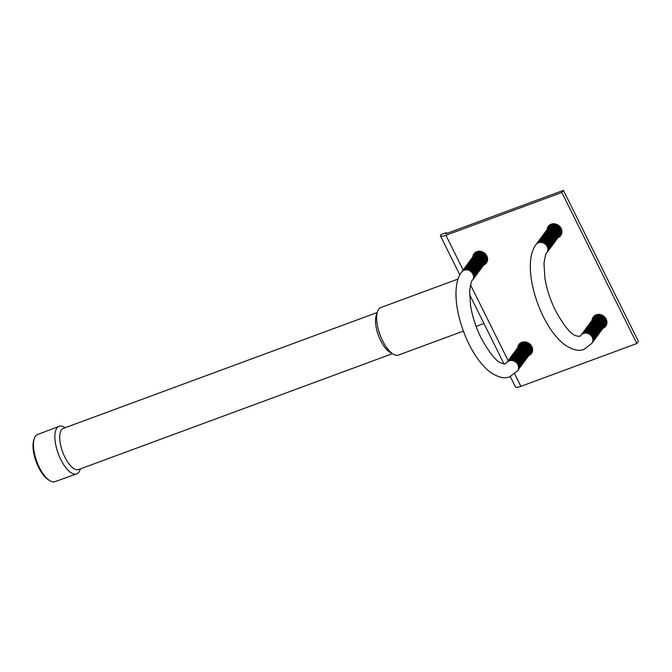 <?xml version="1.0" encoding="UTF-8"?>
<svg xmlns="http://www.w3.org/2000/svg" width="672" height="672" viewBox="0 0 672 672"><rect width="100%" height="100%" fill="white"/><g stroke="black" fill="none" stroke-linecap="round" stroke-linejoin="round"><path stroke-width="1.01" d="M463.386 331.094L398.446 355.068A25.334 10.256 -110.3 0 1 393.28 354.186L389.886 352.195A21.941 8.887 -110.3 0 1 380.654 340.612A21.941 8.887 -110.3 0 1 376.261 315.277L377.546 311.564A25.334 10.256 -110.3 0 1 380.898 307.532L458.094 279.031M392.414 353.682L78.599 469.543A21.941 8.887 -110.3 0 1 64.89 457.195A21.941 8.887 -110.3 0 1 63.395 428.366L377.219 312.505M80.413 468.871L79.884 470.24A25.334 10.256 -110.3 0 1 76.642 473.886A25.334 10.256 -110.3 0 1 60.841 459.614A25.334 10.256 -110.3 0 1 59.086 426.342A25.334 10.256 -110.3 0 1 63.916 427.006L65.209 427.703M76.642 473.886L55.037 481.639A25.124 10.172 -110.3 0 1 49.896 480.715A25.124 10.172 -110.3 0 1 39.371 467.485A25.124 10.172 -110.3 0 1 34.322 438.53A25.124 10.172 -110.3 0 1 37.632 434.49L59.086 426.342M49.896 480.715L48.56 479.917A23.772 9.626 -110.3 0 1 38.598 467.401A23.772 9.626 -110.3 0 1 33.818 440.009L34.322 438.53M393.28 354.186A25.334 10.256 -110.3 0 1 382.62 340.813A25.334 10.256 -110.3 0 1 377.546 311.564M593.678 318.049A7.736 6.838 36.5 0 1 594.199 315.991M603.036 328.222A7.736 6.838 -143.5 0 0 605.741 326.155A7.736 6.838 -143.5 0 0 606.161 319.108A7.736 6.838 -143.5 0 0 599.945 314.496A7.736 6.838 -143.5 0 0 593.309 316.957A7.736 6.838 -143.5 0 0 592.124 320.158M548.688 227.422A7.736 6.838 36.5 0 1 549.209 225.355M558.046 237.594A7.736 6.838 -143.5 0 0 560.75 235.519A7.736 6.838 -143.5 0 0 561.17 228.472A7.736 6.838 -143.5 0 0 554.954 223.868A7.736 6.838 -143.5 0 0 548.318 226.321A7.736 6.838 -143.5 0 0 547.134 229.522M474.34 254.873A7.736 6.838 36.5 0 1 474.86 252.806M483.689 265.045A7.736 6.838 -143.5 0 0 486.402 262.97A7.736 6.838 -143.5 0 0 486.822 255.923A7.736 6.838 -143.5 0 0 480.598 251.311A7.736 6.838 -143.5 0 0 473.962 253.772A7.736 6.838 -143.5 0 0 472.777 256.973M519.33 345.5A7.736 6.838 36.5 0 1 519.851 343.442M528.679 355.673A7.736 6.838 -143.5 0 0 531.392 353.606A7.736 6.838 -143.5 0 0 531.812 346.559A7.736 6.838 -143.5 0 0 525.588 341.947A7.736 6.838 -143.5 0 0 518.952 344.408A7.736 6.838 -143.5 0 0 517.768 347.609M445.738 232.789L445.595 232.982A3.217 0.756 -26.4 0 0 445.469 233.394A3.217 0.756 -26.4 0 0 447.46 233.176L563.413 190.361L561.859 192.469L445.906 235.284A8.812 2.066 153.6 0 1 440.462 235.88A8.812 2.066 153.6 0 1 440.79 234.755L445.738 232.789L447.527 233.15M563.413 190.361L638.4 341.418L636.846 343.526L520.884 386.333A8.812 2.066 153.6 0 1 515.441 386.938L510.275 376.53M606.404 325.013A7.736 6.838 36.5 0 1 604.59 326.122M561.414 234.377A7.736 6.838 36.5 0 1 559.6 235.486M487.066 261.828A7.736 6.838 36.5 0 1 485.251 262.937M532.056 352.464A7.736 6.838 36.5 0 1 530.242 353.573M636.846 343.526L561.859 192.469M561.884 232.798A7.736 6.838 36.5 0 1 561.439 232.999M561.817 233.15A7.182 6.35 36.5 0 1 560.314 234.52M561.851 232.966A7.182 6.35 36.5 0 1 560.918 233.696M606.875 323.434A7.736 6.838 36.5 0 1 606.43 323.635M606.808 323.786A7.182 6.35 36.5 0 1 605.304 325.156M606.841 323.602A7.182 6.35 36.5 0 1 605.909 324.332M591.923 343.258A6.787 5.998 -143.5 0 0 592.015 343.132A6.787 5.998 -143.5 0 0 591.419 335.488A6.787 5.998 -143.5 0 0 583.624 333.186A6.787 5.998 -143.5 0 0 581.104 335.059A6.787 5.998 -143.5 0 0 581.011 335.185M592.192 342.88A6.787 5.998 -143.5 0 0 591.898 335.126A6.787 5.998 -143.5 0 0 583.993 332.69A6.787 5.998 -143.5 0 0 581.288 334.816M592.561 342.376A6.787 5.998 -143.5 0 0 592.267 334.622A6.787 5.998 -143.5 0 0 584.363 332.195A6.787 5.998 -143.5 0 0 581.658 334.32M592.931 341.88A6.787 5.998 -143.5 0 0 592.628 334.127A6.787 5.998 -143.5 0 0 584.724 331.699A6.787 5.998 -143.5 0 0 582.028 333.824M593.292 341.384A6.787 5.998 -143.5 0 0 592.998 333.631A6.787 5.998 -143.5 0 0 585.094 331.195A6.787 5.998 -143.5 0 0 582.397 333.329M593.662 340.889A6.787 5.998 -143.5 0 0 593.368 333.136A6.787 5.998 -143.5 0 0 585.463 330.7A6.787 5.998 -143.5 0 0 582.767 332.833M594.031 340.393A6.787 5.998 -143.5 0 0 593.737 332.64A6.787 5.998 -143.5 0 0 585.833 330.204A6.787 5.998 -143.5 0 0 583.128 332.329M594.401 339.889A6.787 5.998 -143.5 0 0 594.098 332.136A6.787 5.998 -143.5 0 0 586.202 329.708A6.787 5.998 -143.5 0 0 583.498 331.834M594.762 339.394A6.787 5.998 -143.5 0 0 594.468 331.64A6.787 5.998 -143.5 0 0 586.564 329.213A6.787 5.998 -143.5 0 0 583.867 331.338M595.132 338.898A6.787 5.998 -143.5 0 0 594.838 331.145A6.787 5.998 -143.5 0 0 586.933 328.709A6.787 5.998 -143.5 0 0 584.237 330.842M595.501 338.402A6.787 5.998 -143.5 0 0 595.207 330.649A6.787 5.998 -143.5 0 0 587.303 328.213A6.787 5.998 -143.5 0 0 584.598 330.347M595.871 337.898A6.787 5.998 -143.5 0 0 595.577 330.154A6.787 5.998 -143.5 0 0 587.672 327.718A6.787 5.998 -143.5 0 0 584.968 329.843M596.232 337.403A6.787 5.998 -143.5 0 0 595.938 329.65A6.787 5.998 -143.5 0 0 588.034 327.222A6.787 5.998 -143.5 0 0 585.337 329.347M596.602 336.907A6.787 5.998 -143.5 0 0 596.308 329.154A6.787 5.998 -143.5 0 0 588.403 326.718A6.787 5.998 -143.5 0 0 585.707 328.852M596.971 336.412A6.787 5.998 -143.5 0 0 596.677 328.658A6.787 5.998 -143.5 0 0 588.773 326.222A6.787 5.998 -143.5 0 0 586.076 328.356M597.341 335.916A6.787 5.998 -143.5 0 0 597.047 328.163A6.787 5.998 -143.5 0 0 589.142 325.727A6.787 5.998 -143.5 0 0 586.438 327.852M597.71 335.412A6.787 5.998 -143.5 0 0 597.408 327.659A6.787 5.998 -143.5 0 0 589.512 325.231A6.787 5.998 -143.5 0 0 586.807 327.356M598.072 334.916A6.787 5.998 -143.5 0 0 597.778 327.163A6.787 5.998 -143.5 0 0 589.873 324.736A6.787 5.998 -143.5 0 0 587.177 326.861M598.441 334.421A6.787 5.998 -143.5 0 0 598.147 326.668A6.787 5.998 -143.5 0 0 590.243 324.232A6.787 5.998 -143.5 0 0 587.546 326.365M598.811 333.925A6.787 5.998 -143.5 0 0 598.517 326.172A6.787 5.998 -143.5 0 0 590.612 323.736A6.787 5.998 -143.5 0 0 587.908 325.87M599.18 333.43A6.787 5.998 -143.5 0 0 598.886 325.676A6.787 5.998 -143.5 0 0 590.982 323.24A6.787 5.998 -143.5 0 0 588.277 325.366M599.542 332.926A6.787 5.998 -143.5 0 0 599.248 325.172A6.787 5.998 -143.5 0 0 591.343 322.745A6.787 5.998 -143.5 0 0 588.647 324.87M599.911 332.43A6.787 5.998 -143.5 0 0 599.617 324.677A6.787 5.998 -143.5 0 0 591.713 322.241A6.787 5.998 -143.5 0 0 589.016 324.374M600.281 331.934A6.787 5.998 -143.5 0 0 599.987 324.181A6.787 5.998 -143.5 0 0 592.082 321.745A6.787 5.998 -143.5 0 0 589.386 323.879M600.65 331.439A6.787 5.998 -143.5 0 0 600.356 323.686A6.787 5.998 -143.5 0 0 592.452 321.25A6.787 5.998 -143.5 0 0 589.747 323.375M601.02 330.935A6.787 5.998 -143.5 0 0 600.718 323.182A6.787 5.998 -143.5 0 0 592.822 320.754A6.787 5.998 -143.5 0 0 590.117 322.879M601.381 330.439A6.787 5.998 -143.5 0 0 601.087 322.686A6.787 5.998 -143.5 0 0 593.183 320.258A6.787 5.998 -143.5 0 0 590.486 322.384M601.751 329.944A6.787 5.998 -143.5 0 0 601.457 322.19A6.787 5.998 -143.5 0 0 593.552 319.754A6.787 5.998 -143.5 0 0 590.856 321.888M602.12 329.448A6.787 5.998 -143.5 0 0 601.826 321.695A6.787 5.998 -143.5 0 0 593.922 319.259A6.787 5.998 -143.5 0 0 591.217 321.392M602.49 328.952A6.787 5.998 -143.5 0 0 602.196 321.199A6.787 5.998 -143.5 0 0 594.292 318.763A6.787 5.998 -143.5 0 0 591.587 320.888M602.851 328.448A6.787 5.998 -143.5 0 0 602.557 320.695A6.787 5.998 -143.5 0 0 594.653 318.268A6.787 5.998 -143.5 0 0 591.956 320.393M603.221 327.953A6.787 5.998 -143.5 0 0 602.927 320.2A6.787 5.998 -143.5 0 0 595.022 317.772A6.787 5.998 -143.5 0 0 592.326 319.897M603.59 327.457A6.787 5.998 -143.5 0 0 603.296 319.704A6.787 5.998 -143.5 0 0 595.392 317.268A6.787 5.998 -143.5 0 0 592.687 319.402M603.96 326.962A6.787 5.998 -143.5 0 0 603.666 319.208A6.787 5.998 -143.5 0 0 595.762 316.772A6.787 5.998 -143.5 0 0 593.057 318.906M604.33 326.458A6.787 5.998 -143.5 0 0 604.027 318.713A6.787 5.998 -143.5 0 0 596.131 316.277A6.787 5.998 -143.5 0 0 593.426 318.402M604.691 325.962A6.787 5.998 -143.5 0 0 604.397 318.209A6.787 5.998 -143.5 0 0 596.492 315.781A6.787 5.998 -143.5 0 0 593.796 317.906M605.06 325.466A6.787 5.998 -143.5 0 0 604.766 317.713A6.787 5.998 -143.5 0 0 596.862 315.277A6.787 5.998 -143.5 0 0 594.166 317.411M599.189 314.412A6.787 5.998 -143.5 0 0 597.232 314.782A6.787 5.998 -143.5 0 0 594.527 316.915M596.887 314.605A6.787 5.998 -143.5 0 0 594.896 316.411M596.24 314.798A6.787 5.998 -143.5 0 0 595.266 315.916M595.997 314.924A6.787 5.998 -143.5 0 1 596.03 314.882A6.787 5.998 -143.5 0 0 595.636 315.42M546.932 252.622A6.787 5.998 -143.5 0 0 547.025 252.496A6.787 5.998 -143.5 0 0 546.428 244.852A6.787 5.998 -143.5 0 0 538.633 242.558A6.787 5.998 -143.5 0 0 536.113 244.432A6.787 5.998 -143.5 0 0 536.021 244.558M547.201 252.244A6.787 5.998 -143.5 0 0 546.907 244.49A6.787 5.998 -143.5 0 0 539.003 242.054A6.787 5.998 -143.5 0 0 536.298 244.188M547.571 251.748A6.787 5.998 -143.5 0 0 547.277 243.995A6.787 5.998 -143.5 0 0 539.372 241.559A6.787 5.998 -143.5 0 0 536.668 243.692M547.932 251.252A6.787 5.998 -143.5 0 0 547.638 243.499A6.787 5.998 -143.5 0 0 539.734 241.063A6.787 5.998 -143.5 0 0 537.037 243.188M548.302 250.748A6.787 5.998 -143.5 0 0 548.008 242.995A6.787 5.998 -143.5 0 0 540.103 240.568A6.787 5.998 -143.5 0 0 537.407 242.693M548.671 250.253A6.787 5.998 -143.5 0 0 548.377 242.5A6.787 5.998 -143.5 0 0 540.473 240.072A6.787 5.998 -143.5 0 0 537.776 242.197M549.041 249.757A6.787 5.998 -143.5 0 0 548.747 242.004A6.787 5.998 -143.5 0 0 540.842 239.568A6.787 5.998 -143.5 0 0 538.138 241.702M549.41 249.262A6.787 5.998 -143.5 0 0 549.108 241.508A6.787 5.998 -143.5 0 0 541.212 239.072A6.787 5.998 -143.5 0 0 538.507 241.206M549.772 248.766A6.787 5.998 -143.5 0 0 549.478 241.013A6.787 5.998 -143.5 0 0 541.573 238.577A6.787 5.998 -143.5 0 0 538.877 240.702M550.141 248.262A6.787 5.998 -143.5 0 0 549.847 240.509A6.787 5.998 -143.5 0 0 541.943 238.081A6.787 5.998 -143.5 0 0 539.246 240.206M550.511 247.766A6.787 5.998 -143.5 0 0 550.217 240.013A6.787 5.998 -143.5 0 0 542.312 237.577A6.787 5.998 -143.5 0 0 539.608 239.711M550.88 247.271A6.787 5.998 -143.5 0 0 550.586 239.518A6.787 5.998 -143.5 0 0 542.682 237.082A6.787 5.998 -143.5 0 0 539.977 239.215M551.242 246.775A6.787 5.998 -143.5 0 0 550.948 239.022A6.787 5.998 -143.5 0 0 543.043 236.586A6.787 5.998 -143.5 0 0 540.347 238.711M551.611 246.271A6.787 5.998 -143.5 0 0 551.317 238.518A6.787 5.998 -143.5 0 0 543.413 236.09A6.787 5.998 -143.5 0 0 540.716 238.216M551.981 245.776A6.787 5.998 -143.5 0 0 551.687 238.022A6.787 5.998 -143.5 0 0 543.782 235.595A6.787 5.998 -143.5 0 0 541.086 237.72M552.35 245.28A6.787 5.998 -143.5 0 0 552.056 237.527A6.787 5.998 -143.5 0 0 544.152 235.091A6.787 5.998 -143.5 0 0 541.447 237.224M552.72 244.784A6.787 5.998 -143.5 0 0 552.418 237.031A6.787 5.998 -143.5 0 0 544.522 234.595A6.787 5.998 -143.5 0 0 541.817 236.729M553.081 244.289A6.787 5.998 -143.5 0 0 552.787 236.536A6.787 5.998 -143.5 0 0 544.883 234.1A6.787 5.998 -143.5 0 0 542.186 236.225M553.451 243.785A6.787 5.998 -143.5 0 0 553.157 236.032A6.787 5.998 -143.5 0 0 545.252 233.604A6.787 5.998 -143.5 0 0 542.556 235.729M553.82 243.289A6.787 5.998 -143.5 0 0 553.526 235.536A6.787 5.998 -143.5 0 0 545.622 233.108A6.787 5.998 -143.5 0 0 542.917 235.234M554.19 242.794A6.787 5.998 -143.5 0 0 553.896 235.04A6.787 5.998 -143.5 0 0 545.992 232.604A6.787 5.998 -143.5 0 0 543.287 234.738M554.551 242.298A6.787 5.998 -143.5 0 0 554.257 234.545A6.787 5.998 -143.5 0 0 546.353 232.109A6.787 5.998 -143.5 0 0 543.656 234.234M554.921 241.794A6.787 5.998 -143.5 0 0 554.627 234.041A6.787 5.998 -143.5 0 0 546.722 231.613A6.787 5.998 -143.5 0 0 544.026 233.738M555.29 241.298A6.787 5.998 -143.5 0 0 554.996 233.545A6.787 5.998 -143.5 0 0 547.092 231.118A6.787 5.998 -143.5 0 0 544.387 233.243M555.66 240.803A6.787 5.998 -143.5 0 0 555.366 233.05A6.787 5.998 -143.5 0 0 547.462 230.614A6.787 5.998 -143.5 0 0 544.757 232.747M556.03 240.307A6.787 5.998 -143.5 0 0 555.727 232.554A6.787 5.998 -143.5 0 0 547.831 230.118A6.787 5.998 -143.5 0 0 545.126 232.252M556.391 239.812A6.787 5.998 -143.5 0 0 556.097 232.058A6.787 5.998 -143.5 0 0 548.192 229.622A6.787 5.998 -143.5 0 0 545.496 231.748M556.76 239.308A6.787 5.998 -143.5 0 0 556.466 231.554A6.787 5.998 -143.5 0 0 548.562 229.127A6.787 5.998 -143.5 0 0 545.866 231.252M557.13 238.812A6.787 5.998 -143.5 0 0 556.836 231.059A6.787 5.998 -143.5 0 0 548.932 228.631A6.787 5.998 -143.5 0 0 546.227 230.756M557.5 238.316A6.787 5.998 -143.5 0 0 557.206 230.563A6.787 5.998 -143.5 0 0 549.301 228.127A6.787 5.998 -143.5 0 0 546.596 230.261M557.861 237.821A6.787 5.998 -143.5 0 0 557.567 230.068A6.787 5.998 -143.5 0 0 549.662 227.632A6.787 5.998 -143.5 0 0 546.966 229.765M558.23 237.325A6.787 5.998 -143.5 0 0 557.936 229.572A6.787 5.998 -143.5 0 0 550.032 227.136A6.787 5.998 -143.5 0 0 547.336 229.261M558.6 236.821A6.787 5.998 -143.5 0 0 558.306 229.068A6.787 5.998 -143.5 0 0 550.402 226.64A6.787 5.998 -143.5 0 0 547.697 228.766M558.97 236.326A6.787 5.998 -143.5 0 0 558.676 228.572A6.787 5.998 -143.5 0 0 550.771 226.136A6.787 5.998 -143.5 0 0 548.066 228.27M559.339 235.83A6.787 5.998 -143.5 0 0 559.037 228.077A6.787 5.998 -143.5 0 0 551.141 225.641A6.787 5.998 -143.5 0 0 548.436 227.774M559.7 235.334A6.787 5.998 -143.5 0 0 559.406 227.581A6.787 5.998 -143.5 0 0 551.502 225.145A6.787 5.998 -143.5 0 0 548.806 227.27M560.07 234.83A6.787 5.998 -143.5 0 0 559.776 227.077A6.787 5.998 -143.5 0 0 551.872 224.65A6.787 5.998 -143.5 0 0 549.175 226.775M554.198 223.776A6.787 5.998 -143.5 0 0 552.241 224.154A6.787 5.998 -143.5 0 0 549.536 226.279M551.897 223.969A6.787 5.998 -143.5 0 0 549.906 225.784M551.25 224.162A6.787 5.998 -143.5 0 0 550.276 225.288M551.006 224.288A6.787 5.998 -143.5 0 1 551.04 224.246A6.787 5.998 -143.5 0 0 550.645 224.784M561.91 232.344A6.787 5.998 -143.5 0 0 561.943 232.31A6.787 5.998 -143.5 0 1 561.54 232.848M561.17 233.344A6.787 5.998 -143.5 0 0 561.96 232.075M560.809 233.839A6.787 5.998 -143.5 0 0 561.952 231.403M560.44 234.335A6.787 5.998 -143.5 0 0 561.464 229.152M606.9 322.98A6.787 5.998 -143.5 0 0 606.934 322.938A6.787 5.998 -143.5 0 1 606.53 323.476M606.161 323.971A6.787 5.998 -143.5 0 0 606.95 322.711M605.8 324.475A6.787 5.998 -143.5 0 0 606.942 322.039M605.43 324.971A6.787 5.998 -143.5 0 0 606.455 319.78M595.518 315.563A7.736 6.838 36.5 0 1 595.577 315.084M594.997 316.26A7.182 6.35 36.5 0 1 595.426 315.16M594.392 317.092A7.182 6.35 36.5 0 1 595.258 315.244M550.528 224.935A7.736 6.838 36.5 0 1 550.586 224.448M550.007 225.632A7.182 6.35 36.5 0 1 550.435 224.524M549.402 226.456A7.182 6.35 36.5 0 1 550.267 224.616M487.536 260.249A7.736 6.838 36.5 0 1 487.082 260.45M487.469 260.602A7.182 6.35 36.5 0 1 485.957 261.971M487.502 260.417A7.182 6.35 36.5 0 1 486.57 261.148M532.526 350.885A7.736 6.838 36.5 0 1 532.073 351.086M532.459 351.238A7.182 6.35 36.5 0 1 530.947 352.607M532.493 351.053A7.182 6.35 36.5 0 1 531.56 351.775M517.566 370.709A6.787 5.998 -143.5 0 0 517.667 370.583A6.787 5.998 -143.5 0 0 517.07 362.939A6.787 5.998 -143.5 0 0 509.275 360.637A6.787 5.998 -143.5 0 0 506.747 362.51A6.787 5.998 -143.5 0 0 506.663 362.636M517.843 370.331A6.787 5.998 -143.5 0 0 517.541 362.578A6.787 5.998 -143.5 0 0 509.645 360.142A6.787 5.998 -143.5 0 0 506.94 362.267M518.204 369.827A6.787 5.998 -143.5 0 0 517.91 362.074A6.787 5.998 -143.5 0 0 510.006 359.646A6.787 5.998 -143.5 0 0 507.31 361.771M518.574 369.331A6.787 5.998 -143.5 0 0 518.28 361.578A6.787 5.998 -143.5 0 0 510.376 359.15A6.787 5.998 -143.5 0 0 507.679 361.276M518.944 368.836A6.787 5.998 -143.5 0 0 518.65 361.082A6.787 5.998 -143.5 0 0 510.745 358.646A6.787 5.998 -143.5 0 0 508.04 360.78M519.313 368.34A6.787 5.998 -143.5 0 0 519.019 360.587A6.787 5.998 -143.5 0 0 511.115 358.151A6.787 5.998 -143.5 0 0 508.41 360.284M519.683 367.844A6.787 5.998 -143.5 0 0 519.38 360.091A6.787 5.998 -143.5 0 0 511.476 357.655A6.787 5.998 -143.5 0 0 508.78 359.78M520.044 367.34A6.787 5.998 -143.5 0 0 519.75 359.587A6.787 5.998 -143.5 0 0 511.846 357.16A6.787 5.998 -143.5 0 0 509.149 359.285M520.414 366.845A6.787 5.998 -143.5 0 0 520.12 359.092A6.787 5.998 -143.5 0 0 512.215 356.656A6.787 5.998 -143.5 0 0 509.519 358.789M520.783 366.349A6.787 5.998 -143.5 0 0 520.489 358.596A6.787 5.998 -143.5 0 0 512.585 356.16A6.787 5.998 -143.5 0 0 509.88 358.294M521.153 365.854A6.787 5.998 -143.5 0 0 520.85 358.1A6.787 5.998 -143.5 0 0 512.954 355.664A6.787 5.998 -143.5 0 0 510.25 357.79M521.514 365.35A6.787 5.998 -143.5 0 0 521.22 357.596A6.787 5.998 -143.5 0 0 513.316 355.169A6.787 5.998 -143.5 0 0 510.619 357.294M521.884 364.854A6.787 5.998 -143.5 0 0 521.59 357.101A6.787 5.998 -143.5 0 0 513.685 354.673A6.787 5.998 -143.5 0 0 510.989 356.798M522.253 364.358A6.787 5.998 -143.5 0 0 521.959 356.605A6.787 5.998 -143.5 0 0 514.055 354.169A6.787 5.998 -143.5 0 0 511.35 356.303M522.623 363.863A6.787 5.998 -143.5 0 0 522.329 356.11A6.787 5.998 -143.5 0 0 514.424 353.674A6.787 5.998 -143.5 0 0 511.72 355.807M522.984 363.367A6.787 5.998 -143.5 0 0 522.69 355.614A6.787 5.998 -143.5 0 0 514.786 353.178A6.787 5.998 -143.5 0 0 512.089 355.303M523.354 362.863A6.787 5.998 -143.5 0 0 523.06 355.11A6.787 5.998 -143.5 0 0 515.155 352.682A6.787 5.998 -143.5 0 0 512.459 354.808M523.723 362.368A6.787 5.998 -143.5 0 0 523.429 354.614A6.787 5.998 -143.5 0 0 515.525 352.187A6.787 5.998 -143.5 0 0 512.828 354.312M524.093 361.872A6.787 5.998 -143.5 0 0 523.799 354.119A6.787 5.998 -143.5 0 0 515.894 351.683A6.787 5.998 -143.5 0 0 513.19 353.816M524.462 361.376A6.787 5.998 -143.5 0 0 524.16 353.623A6.787 5.998 -143.5 0 0 516.264 351.187A6.787 5.998 -143.5 0 0 513.559 353.321M524.824 360.872A6.787 5.998 -143.5 0 0 524.53 353.128A6.787 5.998 -143.5 0 0 516.625 350.692A6.787 5.998 -143.5 0 0 513.929 352.817M525.193 360.377A6.787 5.998 -143.5 0 0 524.899 352.624A6.787 5.998 -143.5 0 0 516.995 350.196A6.787 5.998 -143.5 0 0 514.298 352.321M525.563 359.881A6.787 5.998 -143.5 0 0 525.269 352.128A6.787 5.998 -143.5 0 0 517.364 349.692A6.787 5.998 -143.5 0 0 514.66 351.826M525.932 359.386A6.787 5.998 -143.5 0 0 525.638 351.632A6.787 5.998 -143.5 0 0 517.734 349.196A6.787 5.998 -143.5 0 0 515.029 351.33M526.294 358.89A6.787 5.998 -143.5 0 0 526 351.137A6.787 5.998 -143.5 0 0 518.095 348.701A6.787 5.998 -143.5 0 0 515.399 350.826M526.663 358.386A6.787 5.998 -143.5 0 0 526.369 350.633A6.787 5.998 -143.5 0 0 518.465 348.205A6.787 5.998 -143.5 0 0 515.768 350.33M527.033 357.89A6.787 5.998 -143.5 0 0 526.739 350.137A6.787 5.998 -143.5 0 0 518.834 347.71A6.787 5.998 -143.5 0 0 516.138 349.835M527.402 357.395A6.787 5.998 -143.5 0 0 527.108 349.642A6.787 5.998 -143.5 0 0 519.204 347.206A6.787 5.998 -143.5 0 0 516.499 349.339M527.772 356.899A6.787 5.998 -143.5 0 0 527.47 349.146A6.787 5.998 -143.5 0 0 519.574 346.71A6.787 5.998 -143.5 0 0 516.869 348.844M528.133 356.404A6.787 5.998 -143.5 0 0 527.839 348.65A6.787 5.998 -143.5 0 0 519.935 346.214A6.787 5.998 -143.5 0 0 517.238 348.34M528.503 355.9A6.787 5.998 -143.5 0 0 528.209 348.146A6.787 5.998 -143.5 0 0 520.304 345.719A6.787 5.998 -143.5 0 0 517.608 347.844M528.872 355.404A6.787 5.998 -143.5 0 0 528.578 347.651A6.787 5.998 -143.5 0 0 520.674 345.215A6.787 5.998 -143.5 0 0 517.969 347.348M529.242 354.908A6.787 5.998 -143.5 0 0 528.948 347.155A6.787 5.998 -143.5 0 0 521.044 344.719A6.787 5.998 -143.5 0 0 518.339 346.853M529.603 354.413A6.787 5.998 -143.5 0 0 529.309 346.66A6.787 5.998 -143.5 0 0 521.405 344.224A6.787 5.998 -143.5 0 0 518.708 346.349M529.973 353.909A6.787 5.998 -143.5 0 0 529.679 346.156A6.787 5.998 -143.5 0 0 521.774 343.728A6.787 5.998 -143.5 0 0 519.078 345.853M530.342 353.413A6.787 5.998 -143.5 0 0 530.048 345.66A6.787 5.998 -143.5 0 0 522.144 343.232A6.787 5.998 -143.5 0 0 519.439 345.358M530.712 352.918A6.787 5.998 -143.5 0 0 530.418 345.164A6.787 5.998 -143.5 0 0 522.514 342.728A6.787 5.998 -143.5 0 0 519.809 344.862M524.84 341.855A6.787 5.998 -143.5 0 0 522.883 342.233A6.787 5.998 -143.5 0 0 520.178 344.366M522.539 342.056A6.787 5.998 -143.5 0 0 520.548 343.862M521.892 342.25A6.787 5.998 -143.5 0 0 520.918 343.367M521.648 342.376A6.787 5.998 -143.5 0 1 521.674 342.334A6.787 5.998 -143.5 0 0 521.279 342.871M472.576 280.073A6.787 5.998 -143.5 0 0 472.676 279.947A6.787 5.998 -143.5 0 0 472.08 272.303A6.787 5.998 -143.5 0 0 464.285 270.01A6.787 5.998 -143.5 0 0 461.756 271.883A6.787 5.998 -143.5 0 0 461.672 272.009M472.853 279.695A6.787 5.998 -143.5 0 0 472.55 271.942A6.787 5.998 -143.5 0 0 464.654 269.506A6.787 5.998 -143.5 0 0 461.95 271.639M473.214 279.199A6.787 5.998 -143.5 0 0 472.92 271.446A6.787 5.998 -143.5 0 0 465.016 269.01A6.787 5.998 -143.5 0 0 462.319 271.144M473.584 278.704A6.787 5.998 -143.5 0 0 473.29 270.95A6.787 5.998 -143.5 0 0 465.385 268.514A6.787 5.998 -143.5 0 0 462.689 270.64M473.953 278.2A6.787 5.998 -143.5 0 0 473.659 270.446A6.787 5.998 -143.5 0 0 465.755 268.019A6.787 5.998 -143.5 0 0 463.05 270.144M474.323 277.704A6.787 5.998 -143.5 0 0 474.029 269.951A6.787 5.998 -143.5 0 0 466.124 267.523A6.787 5.998 -143.5 0 0 463.42 269.648M474.684 277.208A6.787 5.998 -143.5 0 0 474.39 269.455A6.787 5.998 -143.5 0 0 466.486 267.019A6.787 5.998 -143.5 0 0 463.789 269.153M475.054 276.713A6.787 5.998 -143.5 0 0 474.76 268.96A6.787 5.998 -143.5 0 0 466.855 266.524A6.787 5.998 -143.5 0 0 464.159 268.649M475.423 276.209A6.787 5.998 -143.5 0 0 475.129 268.456A6.787 5.998 -143.5 0 0 467.225 266.028A6.787 5.998 -143.5 0 0 464.528 268.153M475.793 275.713A6.787 5.998 -143.5 0 0 475.499 267.96A6.787 5.998 -143.5 0 0 467.594 265.532A6.787 5.998 -143.5 0 0 464.89 267.658M476.162 275.218A6.787 5.998 -143.5 0 0 475.86 267.464A6.787 5.998 -143.5 0 0 467.964 265.028A6.787 5.998 -143.5 0 0 465.259 267.162M476.524 274.722A6.787 5.998 -143.5 0 0 476.23 266.969A6.787 5.998 -143.5 0 0 468.325 264.533A6.787 5.998 -143.5 0 0 465.629 266.666M476.893 274.226A6.787 5.998 -143.5 0 0 476.599 266.473A6.787 5.998 -143.5 0 0 468.695 264.037A6.787 5.998 -143.5 0 0 465.998 266.162M477.263 273.722A6.787 5.998 -143.5 0 0 476.969 265.969A6.787 5.998 -143.5 0 0 469.064 263.542A6.787 5.998 -143.5 0 0 466.36 265.667M477.632 273.227A6.787 5.998 -143.5 0 0 477.338 265.474A6.787 5.998 -143.5 0 0 469.434 263.046A6.787 5.998 -143.5 0 0 466.729 265.171M477.994 272.731A6.787 5.998 -143.5 0 0 477.7 264.978A6.787 5.998 -143.5 0 0 469.795 262.542A6.787 5.998 -143.5 0 0 467.099 264.676M478.363 272.236A6.787 5.998 -143.5 0 0 478.069 264.482A6.787 5.998 -143.5 0 0 470.165 262.046A6.787 5.998 -143.5 0 0 467.468 264.18M478.733 271.74A6.787 5.998 -143.5 0 0 478.439 263.987A6.787 5.998 -143.5 0 0 470.534 261.551A6.787 5.998 -143.5 0 0 467.838 263.676M479.102 271.236A6.787 5.998 -143.5 0 0 478.808 263.483A6.787 5.998 -143.5 0 0 470.904 261.055A6.787 5.998 -143.5 0 0 468.199 263.18M479.472 270.74A6.787 5.998 -143.5 0 0 479.17 262.987A6.787 5.998 -143.5 0 0 471.274 260.551A6.787 5.998 -143.5 0 0 468.569 262.685M479.833 270.245A6.787 5.998 -143.5 0 0 479.539 262.492A6.787 5.998 -143.5 0 0 471.635 260.056A6.787 5.998 -143.5 0 0 468.938 262.189M480.203 269.749A6.787 5.998 -143.5 0 0 479.909 261.996A6.787 5.998 -143.5 0 0 472.004 259.56A6.787 5.998 -143.5 0 0 469.308 261.685M480.572 269.245A6.787 5.998 -143.5 0 0 480.278 261.492A6.787 5.998 -143.5 0 0 472.374 259.064A6.787 5.998 -143.5 0 0 469.669 261.19M480.942 268.75A6.787 5.998 -143.5 0 0 480.648 260.996A6.787 5.998 -143.5 0 0 472.744 258.569A6.787 5.998 -143.5 0 0 470.039 260.694M481.303 268.254A6.787 5.998 -143.5 0 0 481.009 260.501A6.787 5.998 -143.5 0 0 473.105 258.065A6.787 5.998 -143.5 0 0 470.408 260.198M481.673 267.758A6.787 5.998 -143.5 0 0 481.379 260.005A6.787 5.998 -143.5 0 0 473.474 257.569A6.787 5.998 -143.5 0 0 470.778 259.703M482.042 267.263A6.787 5.998 -143.5 0 0 481.748 259.51A6.787 5.998 -143.5 0 0 473.844 257.074A6.787 5.998 -143.5 0 0 471.139 259.199M482.412 266.759A6.787 5.998 -143.5 0 0 482.118 259.006A6.787 5.998 -143.5 0 0 474.214 256.578A6.787 5.998 -143.5 0 0 471.509 258.703M482.782 266.263A6.787 5.998 -143.5 0 0 482.479 258.51A6.787 5.998 -143.5 0 0 474.583 256.082A6.787 5.998 -143.5 0 0 471.878 258.208M483.143 265.768A6.787 5.998 -143.5 0 0 482.849 258.014A6.787 5.998 -143.5 0 0 474.944 255.578A6.787 5.998 -143.5 0 0 472.248 257.712M483.512 265.272A6.787 5.998 -143.5 0 0 483.218 257.519A6.787 5.998 -143.5 0 0 475.314 255.083A6.787 5.998 -143.5 0 0 472.618 257.208M483.882 264.768A6.787 5.998 -143.5 0 0 483.588 257.023A6.787 5.998 -143.5 0 0 475.684 254.587A6.787 5.998 -143.5 0 0 472.979 256.712M484.252 264.272A6.787 5.998 -143.5 0 0 483.958 256.519A6.787 5.998 -143.5 0 0 476.053 254.092A6.787 5.998 -143.5 0 0 473.348 256.217M484.613 263.777A6.787 5.998 -143.5 0 0 484.319 256.024A6.787 5.998 -143.5 0 0 476.414 253.588A6.787 5.998 -143.5 0 0 473.718 255.721M484.982 263.281A6.787 5.998 -143.5 0 0 484.688 255.528A6.787 5.998 -143.5 0 0 476.784 253.092A6.787 5.998 -143.5 0 0 474.088 255.226M485.352 262.786A6.787 5.998 -143.5 0 0 485.058 255.032A6.787 5.998 -143.5 0 0 477.154 252.596A6.787 5.998 -143.5 0 0 474.449 254.722M485.722 262.282A6.787 5.998 -143.5 0 0 485.428 254.528A6.787 5.998 -143.5 0 0 477.523 252.101A6.787 5.998 -143.5 0 0 474.818 254.226M479.85 251.227A6.787 5.998 -143.5 0 0 477.893 251.605A6.787 5.998 -143.5 0 0 475.188 253.73M477.548 251.42A6.787 5.998 -143.5 0 0 475.558 253.235M476.902 251.614A6.787 5.998 -143.5 0 0 475.927 252.739M476.658 251.74A6.787 5.998 -143.5 0 1 476.683 251.698A6.787 5.998 -143.5 0 0 476.288 252.235M487.192 260.299A6.787 5.998 -143.5 0 0 487.595 259.745M486.822 260.795A6.787 5.998 -143.5 0 0 487.603 259.526M486.452 261.29A6.787 5.998 -143.5 0 0 487.603 258.854M486.091 261.786A6.787 5.998 -143.5 0 0 487.116 256.595M532.182 350.927A6.787 5.998 -143.5 0 0 532.585 350.381M531.812 351.422A6.787 5.998 -143.5 0 0 532.594 350.162M531.443 351.926A6.787 5.998 -143.5 0 0 532.594 349.49M531.082 352.422A6.787 5.998 -143.5 0 0 532.106 347.231M521.161 343.014A7.736 6.838 36.5 0 1 521.22 342.535M520.649 343.711A7.182 6.35 36.5 0 1 521.069 342.611M520.036 344.543A7.182 6.35 36.5 0 1 520.909 342.695M476.171 252.386A7.736 6.838 36.5 0 1 476.23 251.899M475.658 253.084A7.182 6.35 36.5 0 1 476.078 251.975M475.045 253.907A7.182 6.35 36.5 0 1 475.919 252.067M520.884 386.333L514.685 373.85M508.133 360.646L470.518 284.869M463.142 270.01L445.906 235.284M445.872 233.545L445.595 232.982M583.439 333.438A6.787 5.998 36.5 0 1 591.234 335.74A6.787 5.998 36.5 0 1 591.83 343.384L584.254 349.222C579.071 351.624 572.401 350.036 564.245 344.442C556.433 338.243 549.461 328.969 543.32 316.63C530.485 290.581 525.563 258.468 535.928 244.675A6.787 5.998 -143.5 0 1 538.448 242.802A6.787 5.998 -143.5 0 1 546.244 245.104A6.787 5.998 -143.5 0 1 546.84 252.748C546.143 252.252 545.202 255.788 544.009 263.348L544.866 277.813C546.664 288.893 550.2 299.813 555.484 310.598C563.758 325.5 570.503 333.875 575.728 335.723L579.558 336.487L580.919 335.311A6.787 5.998 36.5 0 1 583.439 333.438M509.09 360.889A6.787 5.998 36.5 0 1 516.886 363.191A6.787 5.998 36.5 0 1 517.482 370.826L509.905 376.673C504.722 379.075 498.053 377.488 489.888 371.893C482.084 365.694 475.112 356.42 468.972 344.081C456.128 318.032 451.214 285.919 461.572 272.126A6.787 5.998 -143.5 0 1 464.1 270.253A6.787 5.998 -143.5 0 1 471.895 272.555A6.787 5.998 -143.5 0 1 472.492 280.199C471.794 279.703 470.854 283.24 469.661 290.8L470.518 305.264C472.315 316.336 475.852 327.264 481.127 338.05C489.409 352.951 496.154 361.326 501.379 363.174L505.201 363.938L506.562 362.762A6.787 5.998 36.5 0 1 509.09 360.889M483.958 323.501L476.112 326.399M504.076 364.039L469.568 294.512M459.833 274.915L440.462 235.88"/></g></svg>
